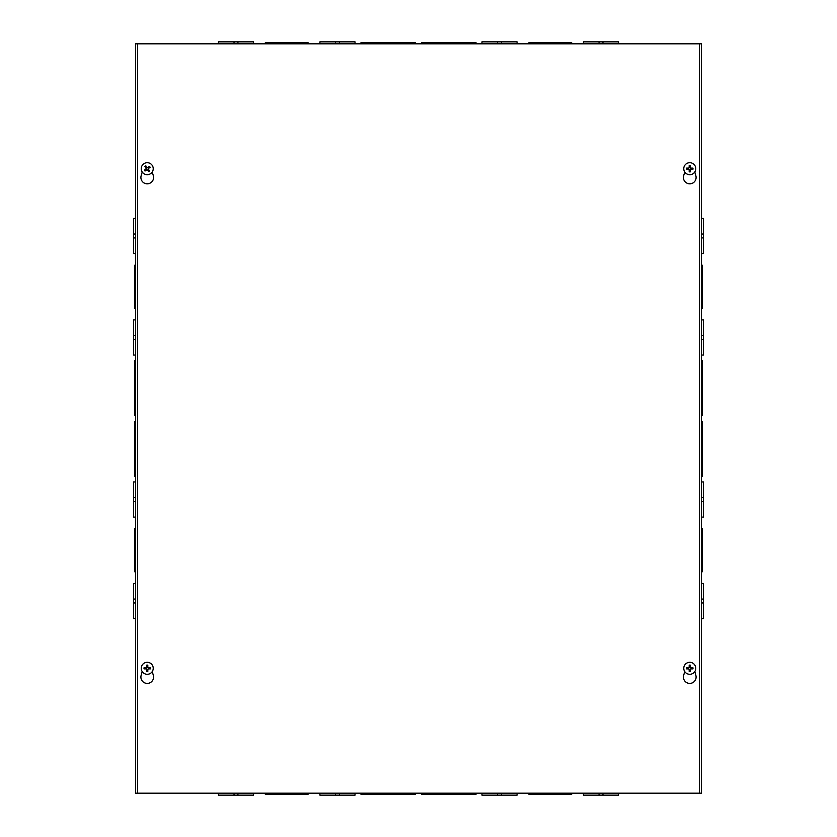 <?xml version="1.0" encoding="UTF-8"?>
<svg xmlns="http://www.w3.org/2000/svg" width="837" height="837" viewBox="0 0 837 837"><rect width="100%" height="100%" fill="white"/><g stroke="black" fill="none" stroke-linecap="round" stroke-linejoin="round"><path stroke-width="1.26" d="M134.548 446.832L134.548 476.107L135.521 476.107L135.521 793.194L135.521 43.806L135.521 237.949L133.575 237.949L133.575 253.559L135.521 253.559L135.521 446.832L134.548 446.832L134.548 421.471L135.521 421.471M134.548 450.735L135.521 450.735M135.521 528.806L134.548 528.806L134.548 552.221L135.521 552.221M134.548 552.221L134.548 571.734L135.521 571.734M135.521 548.319L134.548 548.319M135.521 43.806L701.479 43.806L701.479 793.194L135.521 793.194M701.479 476.107L702.452 476.107L702.452 446.843L701.479 446.843M702.452 450.745L701.479 450.745M702.452 446.843L702.452 421.471L701.479 421.471M701.479 571.734L702.452 571.734L702.452 548.319L701.479 548.319M702.452 552.221L701.479 552.221M702.452 548.319L702.452 528.806L701.479 528.806M701.479 308.194L702.452 308.194L702.452 265.266L701.479 265.266M702.452 284.779L701.479 284.779M702.452 288.681L701.479 288.681M701.479 415.529L702.452 415.529L702.452 360.893L701.479 360.893M702.452 386.265L701.479 386.265M702.452 390.168L701.479 390.168M135.521 284.779L134.548 284.779L134.548 308.194L135.521 308.194M135.521 265.266L134.548 265.266L134.548 284.779M134.548 288.681L135.521 288.681M135.521 386.255L134.548 386.255L134.548 415.529L135.521 415.529M135.521 360.893L134.548 360.893L134.548 386.255M134.548 390.157L135.521 390.157M135.521 583.441L133.575 583.441L133.575 618.574L135.521 618.574M135.521 602.964L133.575 602.964M135.521 599.051L133.575 599.051M135.521 481.966L133.575 481.966L133.575 517.088L135.521 517.088M135.521 497.576L133.575 497.576L135.521 497.576M135.521 501.478L133.575 501.478M135.521 319.912L133.575 319.912L133.575 355.034L135.521 355.034M135.521 339.424L133.575 339.424M135.521 335.511L133.575 335.511M135.521 218.426L133.575 218.426L133.575 237.949M135.521 234.036L133.575 234.036M701.479 618.574L703.425 618.574L703.425 583.441L701.479 583.441M701.479 602.964L703.425 602.964L701.479 602.964M701.479 599.062L703.425 599.062M701.479 517.088L703.425 517.088L703.425 481.966L701.479 481.966M701.479 501.478L703.425 501.478M701.479 497.576L703.425 497.576M701.479 355.034L703.425 355.034L703.425 319.912L701.479 319.912M701.479 339.424L703.425 339.424M701.479 335.522L703.425 335.522M701.479 253.559L703.425 253.559L703.425 218.426L701.479 218.426M701.479 237.938L703.425 237.938M701.479 234.036L703.425 234.036M415.529 43.806L415.529 42.823L360.893 42.823L360.893 43.806M390.168 42.823L390.168 43.806M386.265 42.823L386.265 43.806M308.194 43.806L308.194 42.823L284.779 42.823L284.779 43.806M288.681 42.823L288.681 43.806M284.779 42.823L265.266 42.823L265.266 43.806M571.734 43.806L571.734 42.823L528.806 42.823L528.806 43.806M548.319 42.823L548.319 43.806M552.221 42.823L552.221 43.806M476.107 43.806L476.107 42.823L421.471 42.823L421.471 43.806M446.843 42.823L446.843 43.806M450.745 42.823L450.745 43.806M253.559 43.806L253.559 41.85L218.426 41.85L218.426 43.806M237.938 43.806L237.938 41.85M234.036 43.806L234.036 41.85M355.034 43.806L355.034 41.85L319.912 41.85L319.912 43.806M339.424 43.806L339.424 41.85M335.522 43.806L335.522 41.85M517.088 43.806L517.088 41.85L481.966 41.85L481.966 43.806M501.478 43.806L501.478 41.85M497.576 43.806L497.576 41.85M618.574 43.806L618.574 41.85L583.441 41.85L583.441 43.806M602.964 43.806L602.964 41.85M599.062 43.806L599.062 41.85M421.471 793.194L421.471 794.177L476.107 794.177L476.107 793.194M446.832 794.177L446.832 793.194M450.735 794.177L450.735 793.194M528.806 793.194L528.806 794.177L552.221 794.177L552.221 793.194M548.319 794.177L548.319 793.194M552.221 794.177L571.734 794.177L571.734 793.194M265.266 793.194L265.266 794.177L308.194 794.177L308.194 793.194M288.681 794.177L288.681 793.194M284.779 794.177L284.779 793.194M360.893 793.194L360.893 794.177L415.529 794.177L415.529 793.194M390.157 794.177L390.157 793.194M386.255 794.177L386.255 793.194M583.441 793.194L583.441 795.15L618.574 795.15L618.574 793.194M599.062 793.194L599.062 795.15M602.964 793.194L602.964 795.15M481.966 793.194L481.966 795.15L517.088 795.15L517.088 793.194M497.576 793.194L497.576 795.15M501.478 793.194L501.478 795.15M319.912 793.194L319.912 795.15L355.034 795.15L355.034 793.194M335.522 793.194L335.522 795.15M339.424 793.194L339.424 795.15M218.426 793.194L218.426 795.15L253.559 795.15L253.559 793.194M234.036 793.194L234.036 795.15M237.938 793.194L237.938 795.15M694.783 671.588L695.85 675.313A6.34 6.34 0 0 1 689.761 683.41A6.34 6.34 0 0 1 683.672 675.313L684.75 671.588M152.25 671.588L153.328 675.313A6.34 6.34 0 0 1 147.239 683.41A6.34 6.34 0 0 1 141.15 675.313L142.217 671.588M694.783 171.993L695.85 175.718A6.34 6.34 0 0 1 689.761 183.816A6.34 6.34 0 0 1 683.672 175.718L684.75 171.993M152.25 171.993L153.328 175.718A6.34 6.34 0 0 1 147.239 183.816A6.34 6.34 0 0 1 141.15 175.718L142.217 171.993M137.477 793.194L137.477 43.806M699.523 43.806L699.523 793.194M145.408 169.576A2.03 2.03 0 0 0 145.868 170.193L145.042 171.041A7.931 0.691 -38.1 0 0 146.778 169.754L147.364 169.838A7.931 0.691 55.1 0 0 148.651 171.585L148.107 170.528A2.03 2.03 0 0 0 148.724 170.068L148.222 168.363L150.116 167.285A3.212 3.212 0 0 0 149.425 166.354A7.931 0.691 141.9 0 0 147.689 167.651L147.103 167.567A7.931 0.691 -124.9 0 0 145.816 165.82L146.36 166.877A2.03 2.03 0 0 0 145.743 167.337L146.245 169.043L144.351 170.12A3.212 3.212 0 0 0 145.042 171.041M148.724 170.068L149.582 170.894A7.931 0.691 -128.1 0 0 148.285 169.158L148.369 168.572A7.931 0.691 -34.9 0 0 150.116 167.285M148.651 171.585A3.212 3.212 0 0 0 149.582 170.894M149.059 167.829A2.03 2.03 0 0 0 148.599 167.212L149.425 166.354M145.743 167.337L144.885 166.5A7.931 0.691 51.9 0 0 146.182 168.247L146.098 168.833A7.931 0.691 145.1 0 0 144.351 170.12M145.816 165.82A3.212 3.212 0 0 0 144.885 166.5M148.599 167.212L147.856 167.86L146.36 166.877M145.868 170.193L146.621 169.545L148.107 170.528M142.416 172.265A5.995 5.995 0 0 1 146.559 162.744A5.995 5.995 0 0 1 152.732 171.093A5.995 5.995 0 0 1 142.416 172.265M690.148 166.709A2.03 2.03 0 0 0 689.385 166.709L689.186 165.538A7.931 0.691 88.4 0 0 689.196 167.714L688.778 168.132A7.931 0.691 -178.4 0 0 686.602 168.122L687.773 168.31A2.03 2.03 0 0 0 687.773 169.084L689.458 169.702L689.186 171.857A3.212 3.212 0 0 0 690.347 171.857A7.931 0.691 -91.6 0 0 690.337 169.691L690.755 169.273A7.931 0.691 1.6 0 0 692.931 169.283L691.749 169.084A2.03 2.03 0 0 0 691.749 168.31L690.075 167.703L690.347 165.538A3.212 3.212 0 0 0 689.186 165.538M687.773 169.084L686.602 169.283A7.931 0.691 -1.6 0 0 688.778 169.273L689.196 169.691A7.931 0.691 91.6 0 0 689.186 171.857M686.602 168.122A3.212 3.212 0 0 0 686.602 169.283M689.385 170.685A2.03 2.03 0 0 0 690.148 170.685L690.347 171.857M691.749 168.31L692.931 168.122A7.931 0.691 178.4 0 0 690.755 168.132L690.337 167.714A7.931 0.691 -88.4 0 0 690.347 165.538M692.931 169.283A3.212 3.212 0 0 0 692.931 168.122M690.148 170.685L690.766 169.011L691.749 169.084M689.385 166.709L689.458 167.703L687.773 168.31M689.761 162.702A5.995 5.995 0 0 1 694.961 171.7A5.995 5.995 0 0 1 684.572 171.7A5.995 5.995 0 0 1 689.761 162.702M147.615 666.315A2.03 2.03 0 0 0 146.852 666.315L146.653 665.143A7.931 0.691 88.4 0 0 146.663 667.309L146.245 667.727A7.931 0.691 -178.4 0 0 144.069 667.717L145.251 667.916A2.03 2.03 0 0 0 145.251 668.69L146.925 669.297L146.653 671.462A3.212 3.212 0 0 0 147.814 671.462A7.931 0.691 -91.6 0 0 147.804 669.286L148.222 668.868A7.931 0.691 1.6 0 0 150.398 668.878L149.227 668.69A2.03 2.03 0 0 0 149.227 667.916L147.542 667.298L147.814 665.143A3.212 3.212 0 0 0 146.653 665.143M145.251 668.69L144.069 668.878A7.931 0.691 -1.6 0 0 146.245 668.868L146.663 669.286A7.931 0.691 91.6 0 0 146.653 671.462M144.069 667.717A3.212 3.212 0 0 0 144.069 668.878M146.852 670.291A2.03 2.03 0 0 0 147.615 670.291L147.814 671.462M149.227 667.916L150.398 667.717A7.931 0.691 178.4 0 0 148.222 667.727L147.804 667.309A7.931 0.691 -88.4 0 0 147.814 665.143M150.398 668.878A3.212 3.212 0 0 0 150.398 667.717M147.615 670.291L147.542 669.297L149.227 668.69M146.852 666.315L146.234 667.989L145.251 667.916M147.239 662.308A5.995 5.995 0 0 1 152.428 671.295A5.995 5.995 0 0 1 142.039 671.295A5.995 5.995 0 0 1 147.239 662.308M690.148 666.315A2.03 2.03 0 0 0 689.385 666.315L689.186 665.143A7.931 0.691 88.4 0 0 689.196 667.309L688.778 667.727A7.931 0.691 -178.4 0 0 686.602 667.717L687.773 667.916A2.03 2.03 0 0 0 687.773 668.69L689.458 669.297L689.186 671.462A3.212 3.212 0 0 0 690.347 671.462A7.931 0.691 -91.6 0 0 690.337 669.286L690.755 668.868A7.931 0.691 1.6 0 0 692.931 668.878L691.749 668.69A2.03 2.03 0 0 0 691.749 667.916L690.075 667.298L690.347 665.143A3.212 3.212 0 0 0 689.186 665.143M687.773 668.69L686.602 668.878A7.931 0.691 -1.6 0 0 688.778 668.868L689.196 669.286A7.931 0.691 91.6 0 0 689.186 671.462M686.602 667.717A3.212 3.212 0 0 0 686.602 668.878M689.385 670.291A2.03 2.03 0 0 0 690.148 670.291L690.347 671.462M691.749 667.916L692.931 667.717A7.931 0.691 178.4 0 0 690.755 667.727L690.337 667.309A7.931 0.691 -88.4 0 0 690.347 665.143M692.931 668.878A3.212 3.212 0 0 0 692.931 667.717M690.148 670.291L690.075 669.297L691.749 668.69M689.385 666.315L688.767 667.989L687.773 667.916M689.761 662.308A5.995 5.995 0 0 1 694.961 671.295A5.995 5.995 0 0 1 684.572 671.295A5.995 5.995 0 0 1 689.761 662.308M145.293 170.832A2.877 2.877 0 0 1 144.634 169.932M149.363 170.643A2.877 2.877 0 0 1 148.463 171.303M149.174 166.573A2.877 2.877 0 0 1 149.833 167.473M145.104 166.762A2.877 2.877 0 0 1 146.004 166.092M689.207 165.872A2.877 2.877 0 0 1 690.326 165.872M686.936 169.262A2.877 2.877 0 0 1 686.936 168.143M690.326 171.522A2.877 2.877 0 0 1 689.207 171.522M692.586 168.143A2.877 2.877 0 0 1 692.586 169.262M146.674 665.478A2.877 2.877 0 0 1 147.793 665.478M144.414 668.857A2.877 2.877 0 0 1 144.414 667.738M147.793 671.128A2.877 2.877 0 0 1 146.674 671.128M150.064 667.738A2.877 2.877 0 0 1 150.064 668.857M689.207 665.478A2.877 2.877 0 0 1 690.326 665.478M686.936 668.857A2.877 2.877 0 0 1 686.936 667.738M690.326 671.128A2.877 2.877 0 0 1 689.207 671.128M692.586 667.738A2.877 2.877 0 0 1 692.586 668.857"/></g></svg>
